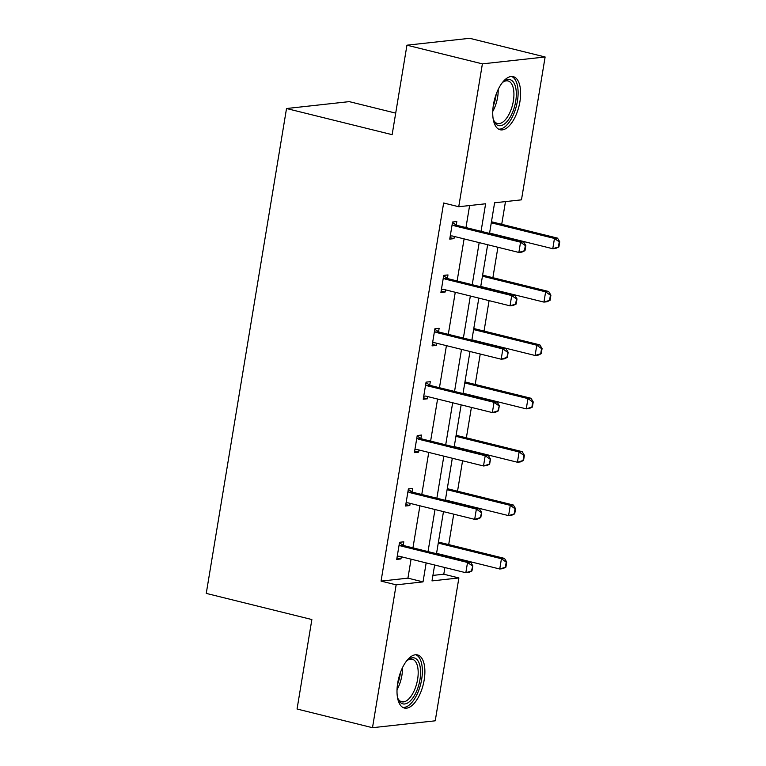 <?xml version="1.0" encoding="UTF-8"?>
<svg xmlns="http://www.w3.org/2000/svg" width="766" height="766" viewBox="0 0 766 766"><rect width="100%" height="100%" fill="white"/><g stroke="black" fill="none" stroke-linecap="round" stroke-linejoin="round"><path stroke-width="1.15" d="M397.717 682.937A27.356 12.668 -76.1 0 1 417.518 654.92A27.356 12.668 -76.1 0 1 424.173 680.026A27.356 12.668 -76.1 0 1 404.371 708.033A27.356 12.668 -76.1 0 1 397.717 682.937M493.448 104.645A27.356 12.668 -76.1 0 1 513.249 76.638A27.356 12.668 -76.1 0 1 519.903 101.744A27.356 12.668 -76.1 0 1 500.102 129.751A27.356 12.668 -76.1 0 1 493.448 104.645M395.706 113.129L349.258 101.629L286.522 108.523L206.255 593.401L311.867 619.541L297.055 709.019L372.496 727.7L396.146 584.841L423.024 581.882L426.164 562.905M286.522 108.523L392.135 134.672L406.947 45.194L469.682 38.3L545.124 56.981L521.474 199.84L494.597 202.789L489.531 233.41M432.914 575.41L443.792 574.213L444.893 567.549M448.694 544.588L453.731 514.168M457.532 491.207L462.568 460.787M466.37 437.826L471.406 407.407M475.207 384.446L480.244 354.026M484.045 331.065L489.081 300.645M492.883 277.685L497.919 247.265M501.72 224.304L505.474 201.592M443.792 574.213L458.882 577.947L435.232 720.806L372.496 727.7M406.947 45.194L482.389 63.865L545.124 56.981M412.06 491.868L412.625 488.44L408.393 488.909L405.559 506.01L409.8 505.55L410.155 503.377M429.736 385.106L430.3 381.679L426.068 382.148L423.234 399.249L427.466 398.789L427.83 396.616M447.411 278.345L447.976 274.917L443.734 275.387L440.91 292.497L445.142 292.028L445.506 289.854M481.058 231.313L485.615 203.775L458.738 206.734L443.648 203L381.056 581.107L407.933 578.148L411.074 559.17M412.951 547.862L419.912 505.79M421.779 494.482L428.749 452.409M430.616 441.101L437.587 399.029M439.454 387.72L446.425 345.648M448.292 334.34L455.263 292.277M457.13 280.959L464.091 238.896M465.967 227.579L469.615 205.537M456.249 224.965L456.814 221.537L452.572 222.006L449.738 239.116L453.979 238.647L454.343 236.474M438.573 331.726L439.138 328.298L434.897 328.767L432.072 345.878L436.304 345.409L436.668 343.235M420.898 438.487L421.463 435.059L417.231 435.528L414.396 452.629L418.629 452.17L418.992 449.996M403.222 545.248L403.787 541.821L399.555 542.28L396.721 559.391L400.963 558.931L401.317 556.758M381.056 581.107L396.146 584.841M458.738 206.734L482.389 63.865M434.638 565.011L432.005 580.896L458.882 577.947M487.655 244.727L480.694 286.79M478.817 298.108L471.856 340.171M469.989 351.489L463.018 393.552M461.151 404.869L454.181 446.932M452.313 458.25L445.343 500.313M443.476 511.631L436.505 553.694M428.031 551.597L435.002 509.524M436.869 498.216L443.84 456.143M445.707 444.835L452.668 402.772M454.544 391.455L461.505 349.392M463.382 338.074L470.343 296.011M472.22 284.693L479.181 242.631M407.933 578.148L423.024 581.882M449.987 237.661L453.979 238.647M441.149 291.042L445.142 292.028M432.311 344.422L436.304 345.409M423.474 397.793L427.466 398.789M414.636 451.174L418.629 452.17M405.798 504.555L409.8 505.55M396.96 557.935L400.963 558.931M524.988 250.654L525.84 245.522L525.323 245.58L524.48 250.712L524.988 250.654L521.914 252.11L518.86 252.445L452.476 236.014A3.504 3.064 -96.3 0 0 451.528 235.947L450.245 236.091M452.141 224.62L453.28 225.357A3.504 3.064 -96.3 0 0 454.171 225.75L520.554 242.18L523.609 241.845L525.84 245.522M452.486 222.533L456.335 225.022A3.504 3.064 -96.3 0 0 457.225 225.415L523.609 241.845M524.48 250.712L518.86 252.445L520.554 242.18L525.323 245.58M558.893 246.93L559.745 241.797L559.237 241.855L558.385 246.987L558.893 246.93L555.819 248.385L552.765 248.72L554.469 238.456L491.284 222.82M559.237 241.855L554.469 238.456L557.524 238.121L491.456 221.767M489.589 233.084L552.765 248.72L558.385 246.987M559.745 241.797L557.524 238.121M516.15 304.035L517.002 298.903L516.495 298.96L515.642 304.092L516.15 304.035L513.076 305.49L510.022 305.825L443.638 289.395A3.504 3.064 -96.3 0 0 442.691 289.328L441.408 289.462M443.303 278.001L444.443 278.738A3.504 3.064 -96.3 0 0 445.333 279.13L511.717 295.561L514.771 295.226L517.002 298.903M443.648 275.913L447.497 278.403A3.504 3.064 -96.3 0 0 448.388 278.795L514.771 295.226M515.642 304.092L510.022 305.825L511.717 295.561L516.495 298.96M507.312 357.416L508.164 352.283L506.805 357.473L507.312 357.416L504.239 358.871L501.184 359.206L434.801 342.775A3.504 3.064 -96.3 0 0 433.853 342.708L432.57 342.842M434.466 331.381L435.605 332.118A3.504 3.064 -96.3 0 0 436.496 332.511L502.879 348.942L505.933 348.607L508.164 352.283M434.81 329.294L438.659 331.783A3.504 3.064 -96.3 0 0 439.55 332.176L505.933 348.607M506.805 357.473L501.184 359.206L502.879 348.942L507.657 352.341M550.065 300.31L550.907 295.178L550.4 295.236L549.548 300.368L550.065 300.31L546.981 301.766L543.937 302.101L545.631 291.836L482.446 276.2M550.4 295.236L545.631 291.836L548.686 291.501L482.618 275.147M480.751 286.465L543.937 302.101L549.548 300.368M550.907 295.178L548.686 291.501M541.227 353.691L542.069 348.559L541.562 348.616L540.71 353.748L541.227 353.691L538.144 355.146L535.099 355.481L536.794 345.217L473.608 329.572M541.562 348.616L536.794 345.217L539.848 344.882L473.79 328.528M471.913 339.845L535.099 355.481L540.71 353.748M542.069 348.559L539.848 344.882M502.046 83.025A23.679 10.963 -76.1 0 1 503.559 81.627A23.679 10.963 -76.1 0 1 516.227 91.374A23.679 10.963 -76.1 0 1 506.671 121.976A23.679 10.963 -76.1 0 1 493.85 120.817A23.679 10.963 -76.1 0 1 493.17 118.874M493.495 119.908A21.917 10.149 103.9 0 0 497.488 123.498A21.917 10.149 103.9 0 0 504.986 120.166A21.917 10.149 103.9 0 0 513.814 97.301A21.917 10.149 103.9 0 0 508.021 80.947A21.917 10.149 103.9 0 0 502.812 82.268M498.551 129.128A27.183 12.591 103.9 0 0 507.035 124.839A27.183 12.591 103.9 0 0 517.902 97.349A27.183 12.591 103.9 0 0 511.592 76.466M406.306 661.307A23.679 10.963 -76.1 0 1 407.818 659.909A23.679 10.963 -76.1 0 1 420.496 669.656A23.679 10.963 -76.1 0 1 410.94 700.258A23.679 10.963 -76.1 0 1 398.119 699.099A23.679 10.963 -76.1 0 1 397.43 697.165M397.765 698.19A21.917 10.149 103.9 0 0 401.748 701.79A21.917 10.149 103.9 0 0 409.255 698.448A21.917 10.149 103.9 0 0 418.073 675.583A21.917 10.149 103.9 0 0 412.29 659.229A21.917 10.149 103.9 0 0 407.081 660.551M402.82 707.411A27.183 12.591 103.9 0 0 411.294 703.131A27.183 12.591 103.9 0 0 422.162 675.631A27.183 12.591 103.9 0 0 415.852 654.758M498.475 410.796L499.327 405.664L497.967 410.854L498.475 410.796L495.401 412.252L492.347 412.587L425.963 396.156A3.504 3.064 -96.3 0 0 425.015 396.089L423.732 396.223M425.628 384.762L426.767 385.499A3.504 3.064 -96.3 0 0 427.658 385.892L494.051 402.322L497.096 401.987L499.327 405.664M425.973 382.674L429.822 385.164A3.504 3.064 -96.3 0 0 430.712 385.557L497.096 401.987M497.967 410.854L492.347 412.587L494.051 402.322L498.819 405.721M532.389 407.072L533.232 401.939L532.724 401.997L531.882 407.129L532.389 407.072L529.306 408.527L526.261 408.862L527.956 398.598L464.77 382.952M532.724 401.997L527.956 398.598L531.01 398.263L464.952 381.908M463.076 393.226L526.261 408.862L531.882 407.129M533.232 401.939L531.01 398.263M489.637 464.177L490.489 459.045L489.129 464.234L489.637 464.177L486.563 465.632L483.509 465.967L417.125 449.537A3.504 3.064 -96.3 0 0 416.187 449.47L414.894 449.604M416.79 438.142L417.939 438.88A3.504 3.064 -96.3 0 0 418.82 439.272L485.213 455.703L488.258 455.368L490.489 459.045M417.135 436.055L420.984 438.545A3.504 3.064 -96.3 0 0 421.875 438.937L488.258 455.368M489.129 464.234L483.509 465.967L485.213 455.703L489.981 459.102M523.551 460.452L524.394 455.32L523.887 455.377L523.044 460.51L523.551 460.452L520.468 461.908L517.423 462.243L519.118 451.978L455.942 436.333M523.887 455.377L519.118 451.978L522.173 451.643L456.115 435.289M454.238 446.607L517.423 462.243L523.044 460.51M524.394 455.32L522.173 451.643M480.799 517.557L481.651 512.425L480.292 517.615L480.799 517.557L477.725 519.013L474.671 519.348L408.288 502.917A3.504 3.064 -96.3 0 0 407.349 502.85L406.057 502.984M407.952 491.523L409.101 492.26A3.504 3.064 -96.3 0 0 409.982 492.653L476.375 509.084L479.42 508.748L481.651 512.425M408.297 489.436L412.146 491.925A3.504 3.064 -96.3 0 0 413.037 492.318L479.42 508.748M480.292 517.615L474.671 519.348L476.375 509.084L481.144 512.483M514.714 513.833L515.566 508.701L515.049 508.758L514.206 513.89L514.714 513.833L511.64 515.288L508.586 515.623L510.28 505.359L447.105 489.713M515.049 508.758L510.28 505.359L513.335 505.024L447.277 488.67M445.4 499.978L508.586 515.623L514.206 513.89M515.566 508.701L513.335 505.024M471.961 570.938L472.814 565.806L471.454 570.996L471.961 570.938L468.888 572.394L465.833 572.729L399.45 556.298A3.504 3.064 -96.3 0 0 398.512 556.231L397.219 556.365M399.115 544.904L400.264 545.641A3.504 3.064 -96.3 0 0 401.145 546.034L467.538 562.464L470.592 562.129L472.814 565.806M399.469 542.816L403.309 545.306A3.504 3.064 -96.3 0 0 404.199 545.698L470.592 562.129M471.454 570.996L465.833 572.729L467.538 562.464L472.306 565.863M505.876 567.213L506.728 562.081L506.221 562.139L505.368 567.271L505.876 567.213L502.802 568.669L499.748 569.004L501.443 558.74L438.267 543.094M506.221 562.139L501.443 558.74L504.497 558.404L438.439 542.05M436.563 553.358L499.748 569.004L505.368 567.271M506.728 562.081L504.497 558.404M454.171 225.75L457.225 225.415M453.28 225.357L456.335 225.022M445.333 279.13L448.388 278.795M444.443 278.738L447.497 278.403M436.496 332.511L439.55 332.176M435.605 332.118L438.659 331.783M498.187 89.459A21.917 10.149 -76.1 0 1 492.768 111.386M493.237 106.043A21.199 9.814 103.9 0 0 496.119 94.4M402.456 667.741A21.917 10.149 -76.1 0 1 397.027 689.668M397.506 684.335A21.199 9.814 103.9 0 0 400.388 672.692M427.658 385.892L430.712 385.557M426.767 385.499L429.822 385.164M418.82 439.272L421.875 438.937M417.939 438.88L420.984 438.545M409.982 492.653L413.037 492.318M409.101 492.26L412.146 491.925M401.145 546.034L404.199 545.698M400.264 545.641L403.309 545.306"/></g></svg>
